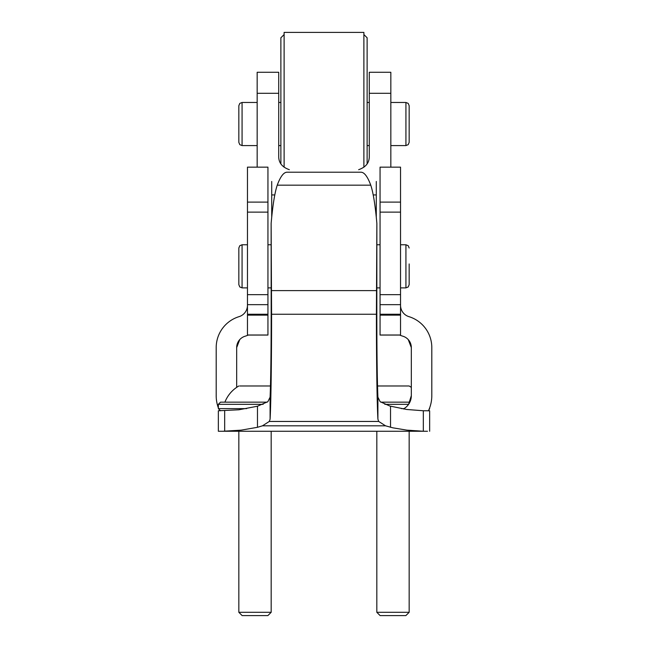 <?xml version="1.0" encoding="UTF-8"?>
<svg xmlns="http://www.w3.org/2000/svg" width="648" height="648" viewBox="0 0 648 648"><rect width="100%" height="100%" fill="white"/><g stroke="black" fill="none" stroke-linecap="round" stroke-linejoin="round"><path stroke-width="0.97" d="M376.869 223.471L376.828 314.256C376.861 352.536 377.217 380.174 377.906 397.159L377.906 419.151C377.031 404.474 376.407 360.418 376.415 314.256L376.869 223.471C375.273 205.311 373.232 192.545 370.761 185.174L277.239 185.174C274.768 192.545 272.727 205.311 271.131 223.471L271.585 314.256C271.593 360.418 270.969 404.474 270.094 419.151L269.293 421.451L262.464 425.817L257.475 427.307L241.178 430.142L222.718 431.26L424.254 431.26M271.131 223.471L271.172 314.256C271.139 352.536 270.783 380.174 270.094 397.159L270.094 419.151M222.718 431.26L218.352 431.26L218.352 410.775L238.861 409.787L257.475 406.215L267.883 401.671L270.094 397.159M377.906 397.159L380.117 401.671L389.894 406.045L406.79 409.487L423.33 410.759L423.33 431.244L425.282 431.26M377.906 419.151L378.707 421.451L269.293 421.451M400.537 315.131L380.06 315.131L380.06 335.065L400.537 335.065L400.537 167.152L380.06 167.152L380.06 315.131M267.94 315.131L247.463 315.131L247.463 335.065L267.94 335.065L267.94 167.152L247.463 167.152L247.463 315.131M400.537 305.313A11.858 11.858 0 0 0 408.929 316.645A32.343 32.343 0 0 1 431.803 347.571L431.803 395.685A35.575 35.575 0 0 1 428.441 410.775M218.352 407.884A35.575 35.575 0 0 1 216.197 395.685L216.197 393.53M249.051 431.26L427.486 431.26M429.648 431.26L429.648 410.775L423.33 410.759M378.707 421.451L385.536 425.817L392.834 427.818L406.823 430.142L423.33 431.244M399.719 335.065A32.343 32.343 0 0 0 402.935 336.231A11.858 11.858 0 0 1 411.318 347.571L411.318 395.685L408.613 404.312L411.318 395.685A15.09 15.09 0 0 1 403.388 408.969M400.537 314.256L380.06 314.256M236.682 387.342L236.682 347.571A11.858 11.858 0 0 1 245.066 336.231A32.343 32.343 0 0 0 248.281 335.065M247.463 305.313A11.858 11.858 0 0 1 239.071 316.645A32.343 32.343 0 0 0 216.197 347.571L216.197 395.685M431.803 395.685L431.803 393.53M411.318 347.571L408.264 339.633M267.94 314.256L247.463 314.256M271.18 431.26L271.18 612.295L238.837 612.295L238.837 431.26L218.352 431.26M239.736 339.633L236.682 347.571M370.761 185.174C367.578 176.58 364.322 172.263 360.993 172.214L287.007 172.214C283.678 172.263 280.422 176.58 277.239 185.174M411.318 387.342L409.163 385.981L377.525 385.981M409.836 402.157L380.757 402.157L409.836 402.157M409.163 431.26L409.163 612.295L376.82 612.295L376.82 431.26M409.163 612.295L405.859 615.6L380.125 615.6L376.82 612.295M270.208 385.981L239.809 385.981M267.891 385.981L264.125 385.981M238.837 385.981C232.357 389.796 227.707 395.183 224.888 402.157L267.243 402.157L220.514 402.157L218.352 404.312L218.352 408.621L220.514 410.775M271.18 612.295L267.875 615.6L242.141 615.6L238.837 612.295M358.66 169.679C365.65 167.257 369.19 162.964 369.279 156.816L369.279 72.268L390.833 72.268L390.833 167.152M376.286 217.202L376.286 181.472M289.34 169.679C282.35 167.257 278.81 162.972 278.721 156.816L278.721 93.296L257.167 93.296L257.167 167.152M271.714 181.472L271.714 217.202M257.167 93.296L257.167 72.268L278.721 72.268L278.721 93.296M390.833 102.473L405.932 102.473L408.2 103.397L409.163 105.705L409.163 142.358L409.163 121.662M242.069 145.589L242.069 102.473L239.801 103.397L238.837 105.705L238.837 142.358L239.801 144.658L242.069 145.589L257.167 145.589M284.116 34.555L280.876 37.787L280.876 163.895M363.884 167.233L363.884 32.4L284.116 32.4L284.116 167.225M363.884 34.555L367.124 37.787L367.124 163.895M409.163 263.955L409.163 284.65L408.2 286.959L405.932 287.882L405.932 244.766L408.2 245.697L409.163 247.998M238.837 284.65L239.801 286.959L242.069 287.882L242.069 244.766L239.801 245.697L238.837 247.998L238.837 284.65L238.837 263.955M376.415 290.612L271.585 290.612M376.415 314.256L271.585 314.256M400.537 335.008L380.06 335.008M267.94 335.008L247.463 335.008M385.536 425.817L262.464 425.817M400.537 202.111L380.06 202.111M400.537 294.654L380.06 294.654M400.537 212.123L380.06 212.123M400.537 304.665L380.06 304.665M267.94 202.111L247.463 202.111M267.94 294.654L247.463 294.654M267.94 212.123L247.463 212.123M267.94 304.665L247.463 304.665M224.67 410.759L224.67 431.244M257.475 406.215L257.475 427.307M390.525 406.215L390.525 427.307M408.613 404.312L384.815 404.312M429.648 407.884L429.365 408.621M404.004 408.621L401.371 408.621M263.185 404.312L218.352 404.312M246.629 408.621L218.352 408.621M390.833 93.296L369.279 93.296M376.286 194.935L373.216 194.935M274.784 194.935L271.714 194.935M405.932 102.473L405.932 145.589L408.2 144.658L409.163 142.358M429.648 408.621L428.579 410.484M390.833 145.589L405.932 145.589M278.721 145.589L280.876 145.589M242.069 102.473L257.167 102.473M278.721 102.473L280.876 102.473M367.124 145.589L369.279 145.589M367.124 102.473L369.279 102.473M376.828 287.882L380.06 287.882M400.537 287.882L405.932 287.882M376.869 244.766L380.06 244.766M400.537 244.766L405.932 244.766M242.069 287.882L247.463 287.882M267.94 287.882L271.172 287.882M242.069 244.766L247.463 244.766M267.94 244.766L271.131 244.766"/></g></svg>
